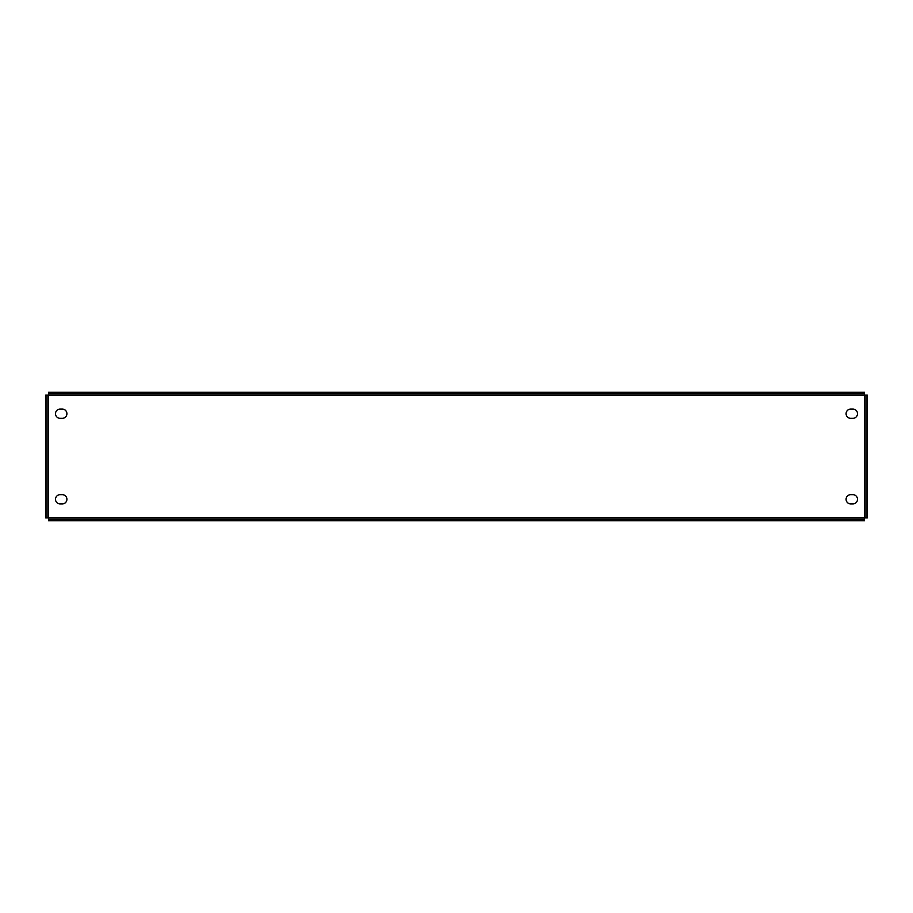 <?xml version="1.0" encoding="UTF-8"?>
<svg xmlns="http://www.w3.org/2000/svg" width="913" height="913" viewBox="0 0 913 913"><rect width="100%" height="100%" fill="white"/><g stroke="black" fill="none" stroke-linecap="round" stroke-linejoin="round"><path stroke-width="0.68" stroke-dasharray="4.57 3.42" d="M55.499 499.297A4.633 4.633 0 0 1 60.132 494.663L62.267 494.663A4.633 4.633 0 0 1 66.911 499.297A4.633 4.633 0 0 1 62.267 503.93L60.132 503.93A4.633 4.633 0 0 1 55.499 499.297M846.089 499.297A4.633 4.633 0 0 1 850.733 494.663L852.868 494.663A4.633 4.633 0 0 1 857.501 499.297A4.633 4.633 0 0 1 852.868 503.93L850.733 503.93A4.633 4.633 0 0 1 846.089 499.297M846.089 413.703A4.633 4.633 0 0 1 850.733 409.07L852.868 409.07A4.633 4.633 0 0 1 857.501 413.703A4.633 4.633 0 0 1 852.868 418.337L850.733 418.337A4.633 4.633 0 0 1 846.089 413.703M55.499 413.703A4.633 4.633 0 0 1 60.132 409.07L62.267 409.07A4.633 4.633 0 0 1 66.911 413.703A4.633 4.633 0 0 1 62.267 418.337L60.132 418.337A4.633 4.633 0 0 1 55.499 413.703M867.35 395.158L865.923 395.158L865.923 517.842L867.35 517.842L864.497 517.842L864.497 392.305L864.497 393.731L48.503 393.731L48.503 392.305L48.503 395.158L45.65 395.158L47.077 395.158L47.077 517.842L45.65 517.842L48.503 517.842L48.503 520.695L48.503 519.269L864.497 519.269L864.497 520.695L864.497 517.842L48.503 517.842L48.503 395.158L867.35 395.158L867.35 517.842M45.65 517.842L45.65 395.158M864.497 520.695L48.503 520.695M48.503 392.305L864.497 392.305"/><path stroke-width="1.37" d="M55.499 499.297A4.633 4.633 0 0 1 60.132 494.663L62.267 494.663A4.633 4.633 0 0 1 66.911 499.297A4.633 4.633 0 0 1 62.267 503.93L60.132 503.93A4.633 4.633 0 0 1 55.499 499.297M846.089 499.297A4.633 4.633 0 0 1 850.733 494.663L852.868 494.663A4.633 4.633 0 0 1 857.501 499.297A4.633 4.633 0 0 1 852.868 503.93L850.733 503.93A4.633 4.633 0 0 1 846.089 499.297M846.089 413.703A4.633 4.633 0 0 1 850.733 409.07L852.868 409.07A4.633 4.633 0 0 1 857.501 413.703A4.633 4.633 0 0 1 852.868 418.337L850.733 418.337A4.633 4.633 0 0 1 846.089 413.703M55.499 413.703A4.633 4.633 0 0 1 60.132 409.07L62.267 409.07A4.633 4.633 0 0 1 66.911 413.703A4.633 4.633 0 0 1 62.267 418.337L60.132 418.337A4.633 4.633 0 0 1 55.499 413.703M864.497 517.842L867.35 517.842L867.35 395.158L864.497 395.158L864.497 392.305L48.503 392.305L48.503 395.158L45.65 395.158L45.65 517.842L48.503 517.842L48.503 520.695L864.497 520.695L864.497 395.158L48.503 395.158L48.503 517.842L864.497 517.842M865.923 395.158L865.923 517.842M47.077 517.842L47.077 395.158M864.497 519.269L48.503 519.269M48.503 393.731L864.497 393.731"/></g></svg>
